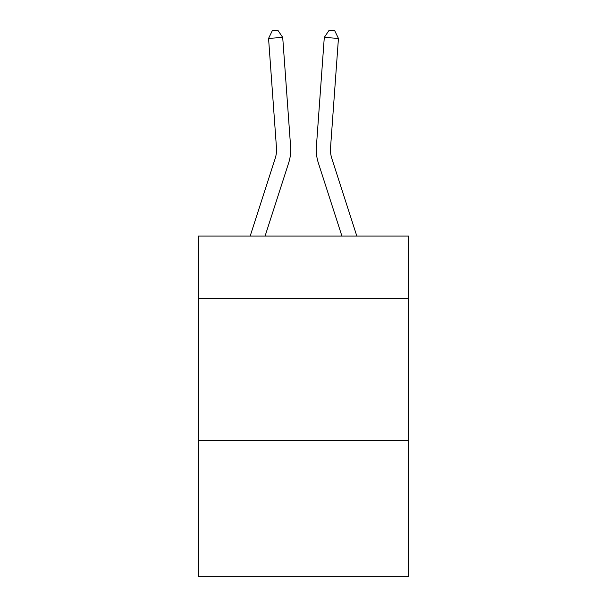 <?xml version="1.0" encoding="UTF-8"?>
<svg xmlns="http://www.w3.org/2000/svg" width="607" height="607" viewBox="0 0 607 607"><rect width="100%" height="100%" fill="white"/><g stroke="black" fill="none" stroke-linecap="round" stroke-linejoin="round"><path stroke-width="0.91" d="M408.511 298.523L408.511 236.085L198.489 236.085L198.489 298.523L408.511 298.523L408.511 576.65L198.489 576.65L198.489 298.523M408.511 440.424L198.489 440.424M290.616 146.735L282.71 37.406L290.616 146.735A42.573 42.573 158.4 0 1 288.674 162.873L265.077 236.085M276.466 147.759A28.377 28.377 -21.6 0 1 275.168 158.518A28.377 28.377 -21.6 0 0 276.466 147.759A28.377 28.377 -21.6 0 1 275.168 158.518A28.377 28.377 -21.6 0 0 276.466 147.759A28.377 28.377 -21.6 0 1 275.168 158.518A28.377 28.377 -21.6 0 0 276.466 147.759A28.377 28.377 -21.6 0 1 275.168 158.518A28.377 28.377 -21.6 0 0 276.466 147.759A28.377 28.377 -21.6 0 1 275.168 158.518A28.377 28.377 -21.6 0 0 276.466 147.759A28.377 28.377 -21.6 0 1 275.168 158.518A28.377 28.377 -21.6 0 0 276.466 147.759A28.377 28.377 -21.6 0 1 275.168 158.518A28.377 28.377 -21.6 0 0 276.466 147.759A28.377 28.377 -21.6 0 1 275.168 158.518A28.377 28.377 -21.6 0 0 276.466 147.759A28.377 28.377 -21.6 0 1 275.168 158.518A28.377 28.377 -21.6 0 0 276.466 147.759A28.377 28.377 -21.6 0 1 275.168 158.518A28.377 28.377 -21.6 0 0 276.466 147.759A28.377 28.377 -21.6 0 1 275.168 158.518A28.377 28.377 -21.6 0 0 276.466 147.759A28.377 28.377 -21.6 0 1 275.168 158.518A28.377 28.377 -21.6 0 0 276.466 147.759A28.377 28.377 -21.6 0 1 275.168 158.518A28.377 28.377 -21.6 0 0 276.466 147.759A28.377 28.377 -21.6 0 1 275.168 158.518A28.377 28.377 -21.6 0 0 276.466 147.759A28.377 28.377 -21.6 0 1 275.168 158.518A28.377 28.377 -21.6 0 0 276.466 147.759A28.377 28.377 -21.6 0 1 275.168 158.518A28.377 28.377 -21.6 0 0 276.466 147.759A28.377 28.377 -21.6 0 1 275.168 158.518A28.377 28.377 -21.6 0 0 276.466 147.759A28.377 28.377 -21.6 0 1 275.168 158.518A28.377 28.377 -21.6 0 0 276.466 147.759A28.377 28.377 -21.6 0 1 275.168 158.518A28.377 28.377 -21.6 0 0 276.466 147.759A28.377 28.377 -21.6 0 1 275.168 158.518A28.377 28.377 -21.6 0 0 276.466 147.759A28.377 28.377 -21.6 0 1 275.168 158.518A28.377 28.377 -21.6 0 0 276.466 147.759A28.377 28.377 -21.6 0 1 275.168 158.518A28.377 28.377 -21.6 0 0 276.466 147.759A28.377 28.377 -21.6 0 1 275.168 158.518A28.377 28.377 -21.6 0 0 276.466 147.759A28.377 28.377 -21.6 0 1 275.168 158.518L250.167 236.085L275.168 158.518A28.377 28.377 -30.7 0 0 276.466 147.759L268.56 38.423L272.27 30.76L277.93 30.35L282.71 37.406L268.56 38.423M356.833 236.085L331.832 158.518A28.377 28.377 30.7 0 1 330.534 147.759L338.44 38.423L324.29 37.406L316.384 146.735A42.573 42.573 -158.4 0 0 318.326 162.873L341.923 236.085M331.832 158.518A28.377 28.377 21.6 0 1 330.534 147.759A28.377 28.377 21.6 0 0 331.832 158.518A28.377 28.377 21.6 0 1 330.534 147.759A28.377 28.377 21.6 0 0 331.832 158.518A28.377 28.377 21.6 0 1 330.534 147.759A28.377 28.377 21.6 0 0 331.832 158.518A28.377 28.377 21.6 0 1 330.534 147.759A28.377 28.377 21.6 0 0 331.832 158.518A28.377 28.377 21.6 0 1 330.534 147.759A28.377 28.377 21.6 0 0 331.832 158.518A28.377 28.377 21.6 0 1 330.534 147.759A28.377 28.377 21.6 0 0 331.832 158.518A28.377 28.377 21.6 0 1 330.534 147.759A28.377 28.377 21.6 0 0 331.832 158.518A28.377 28.377 21.6 0 1 330.534 147.759A28.377 28.377 21.6 0 0 331.832 158.518A28.377 28.377 21.6 0 1 330.534 147.759A28.377 28.377 21.6 0 0 331.832 158.518A28.377 28.377 21.6 0 1 330.534 147.759A28.377 28.377 21.6 0 0 331.832 158.518A28.377 28.377 21.6 0 1 330.534 147.759A28.377 28.377 21.6 0 0 331.832 158.518A28.377 28.377 21.6 0 1 330.534 147.759A28.377 28.377 21.6 0 0 331.832 158.518A28.377 28.377 21.6 0 1 330.534 147.759A28.377 28.377 21.6 0 0 331.832 158.518A28.377 28.377 21.6 0 1 330.534 147.759A28.377 28.377 21.6 0 0 331.832 158.518A28.377 28.377 21.6 0 1 330.534 147.759A28.377 28.377 21.6 0 0 331.832 158.518A28.377 28.377 21.6 0 1 330.534 147.759A28.377 28.377 21.6 0 0 331.832 158.518A28.377 28.377 21.6 0 1 330.534 147.759A28.377 28.377 21.6 0 0 331.832 158.518A28.377 28.377 21.6 0 1 330.534 147.759A28.377 28.377 21.6 0 0 331.832 158.518A28.377 28.377 21.6 0 1 330.534 147.759A28.377 28.377 21.6 0 0 331.832 158.518A28.377 28.377 21.6 0 1 330.534 147.759A28.377 28.377 21.6 0 0 331.832 158.518A28.377 28.377 21.6 0 1 330.534 147.759A28.377 28.377 21.6 0 0 331.832 158.518A28.377 28.377 21.6 0 1 330.534 147.759A28.377 28.377 21.6 0 0 331.832 158.518A28.377 28.377 21.6 0 1 330.534 147.759A28.377 28.377 21.6 0 0 331.832 158.518A28.377 28.377 21.6 0 1 330.534 147.759M338.44 38.423L334.73 30.76L329.07 30.35L324.29 37.406L316.384 146.735"/></g></svg>
